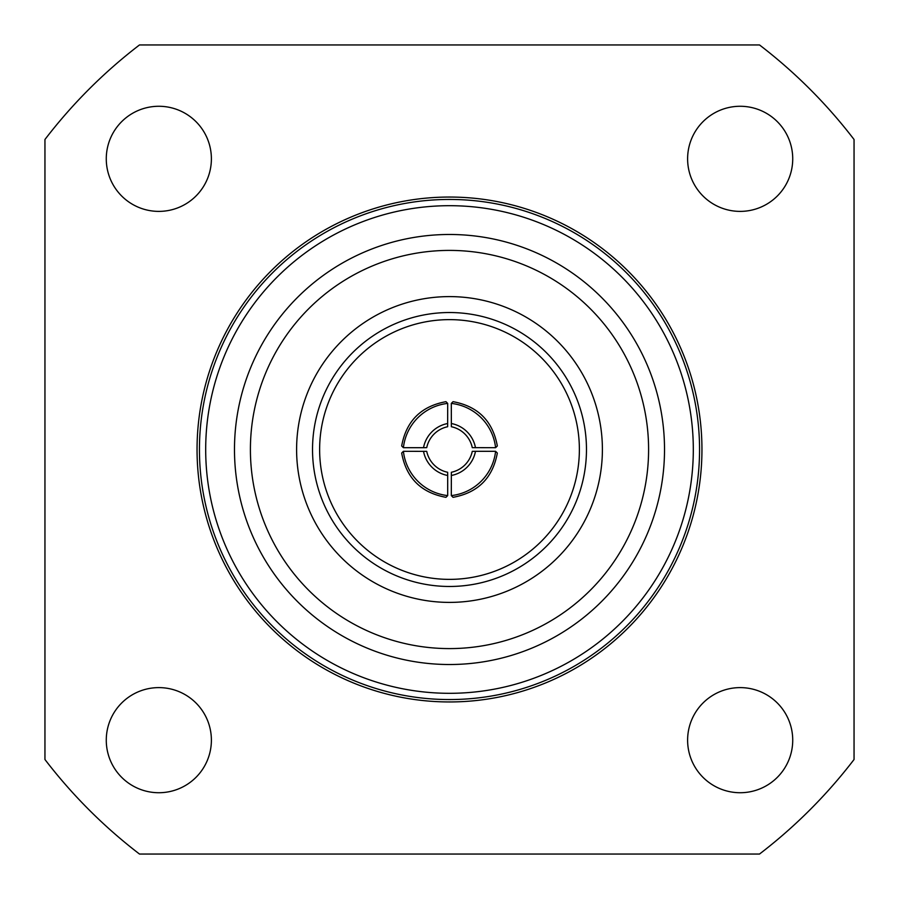 <?xml version="1.0" encoding="UTF-8"?>
<svg xmlns="http://www.w3.org/2000/svg" width="899" height="899" viewBox="0 0 899 899"><rect width="100%" height="100%" fill="white"/><g stroke="black" fill="none" stroke-linecap="round" stroke-linejoin="round"><path stroke-width="1.35" d="M579.372 449.5A129.872 129.872 0 0 1 449.5 579.372A129.872 129.872 0 0 1 319.628 449.5A129.872 129.872 0 0 1 449.5 319.628A129.872 129.872 0 0 1 579.372 449.5M106.273 740.169A52.558 52.558 0 0 0 158.831 792.727A52.558 52.558 0 0 0 211.389 740.169A52.558 52.558 0 0 0 158.831 687.611A52.558 52.558 0 0 0 106.273 740.169M687.611 740.169A52.558 52.558 0 0 0 740.169 792.727A52.558 52.558 0 0 0 792.727 740.169A52.558 52.558 0 0 0 740.169 687.611A52.558 52.558 0 0 0 687.611 740.169M687.611 158.831A52.558 52.558 0 0 0 740.169 211.389A52.558 52.558 0 0 0 792.727 158.831A52.558 52.558 0 0 0 740.169 106.273A52.558 52.558 0 0 0 687.611 158.831M106.273 158.831A52.558 52.558 0 0 0 158.831 211.389A52.558 52.558 0 0 0 211.389 158.831A52.558 52.558 0 0 0 158.831 106.273A52.558 52.558 0 0 0 106.273 158.831M701.95 449.5A252.45 252.45 0 0 0 449.5 197.05A252.45 252.45 0 0 0 197.05 449.5A252.45 252.45 0 0 0 449.5 701.95A252.45 252.45 0 0 0 701.95 449.5M699.557 449.5A250.057 250.057 0 0 0 449.5 199.443A250.057 250.057 0 0 0 199.443 449.5A250.057 250.057 0 0 0 449.5 699.557A250.057 250.057 0 0 0 699.557 449.5M693.309 449.5A243.809 243.809 0 0 0 449.5 205.691A243.809 243.809 0 0 0 205.691 449.5A243.809 243.809 0 0 0 449.5 693.309A243.809 243.809 0 0 0 693.309 449.5M664.518 449.5A215.018 215.018 0 0 0 449.5 234.482A215.018 215.018 0 0 0 234.482 449.5A215.018 215.018 0 0 0 449.5 664.518A215.018 215.018 0 0 0 664.518 449.5A215.018 215.018 0 0 0 449.5 234.482A215.018 215.018 0 0 0 234.482 449.5M44.95 139.491L44.95 759.509A509.666 509.666 0 0 0 139.491 854.05L759.509 854.05A509.666 509.666 0 0 0 854.05 759.509L854.05 139.491A509.666 509.666 0 0 0 759.509 44.95L139.491 44.95A509.666 509.666 0 0 0 44.95 139.491M453.04 401.673C477.976 406.258 492.742 421.024 497.327 445.96L495.596 447.691L472.278 447.646A27.071 27.071 -135 0 0 451.354 426.722L451.309 403.404L453.04 401.673M475.481 451.309L495.596 451.309L497.327 453.04C492.742 477.976 477.976 492.742 453.04 497.327L451.309 495.596L451.354 472.278A27.071 27.071 -45 0 0 472.278 451.354L475.481 451.309A30.263 30.251 135 0 1 451.309 475.481M447.691 475.481L447.691 495.596L445.96 497.327C421.024 492.742 406.258 477.976 401.673 453.04L403.404 451.309L426.722 451.354A27.071 27.071 45 0 0 447.646 472.278L447.691 475.481A30.263 30.251 -135 0 1 423.519 451.309M423.519 447.691L403.404 447.691L401.673 445.96C406.258 421.024 421.024 406.258 445.96 401.673L447.691 403.404L447.646 426.722A27.071 27.071 135 0 0 426.722 447.646L423.519 447.691A30.263 30.251 -45 0 1 447.691 423.519M447.691 403.404A50.175 50.153 135 0 0 403.404 447.691M403.404 451.309A50.175 50.153 45 0 0 447.691 495.596M451.309 495.596A50.175 50.153 -45 0 0 495.596 451.309M495.596 447.691A50.175 50.153 -135 0 0 451.309 403.404M451.309 423.519A30.263 30.251 45 0 1 475.481 447.691M602.397 449.5A152.897 152.897 0 0 0 449.5 296.603A152.897 152.897 0 0 0 296.603 449.5A152.897 152.897 0 0 0 449.5 602.397A152.897 152.897 0 0 0 602.397 449.5M586.474 449.5A136.974 136.974 0 0 0 449.5 312.526A136.974 136.974 0 0 0 312.526 449.5A136.974 136.974 0 0 0 449.5 586.474A136.974 136.974 0 0 0 586.474 449.5M648.595 449.5A199.095 199.095 0 0 0 449.5 250.405A199.095 199.095 0 0 0 250.405 449.5A199.095 199.095 0 0 0 449.5 648.595A199.095 199.095 0 0 0 648.595 449.5"/></g></svg>
